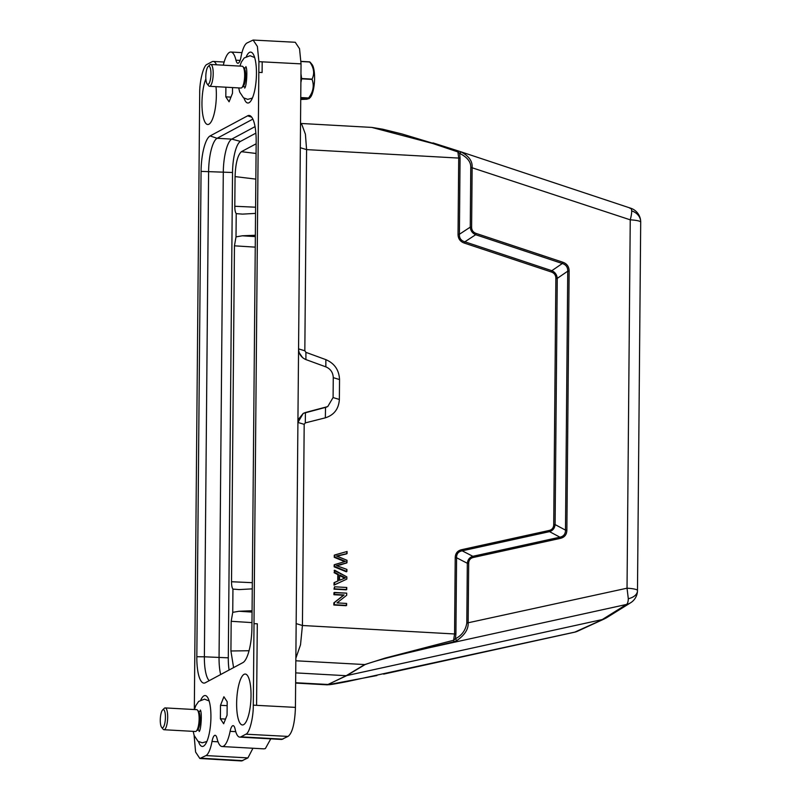 <?xml version="1.0" encoding="UTF-8"?>
<svg xmlns="http://www.w3.org/2000/svg" width="801" height="801" viewBox="0 0 801 801"><rect width="100%" height="100%" fill="white"/><g stroke="black" fill="none" stroke-linecap="round" stroke-linejoin="round"><path stroke-width="1.2" d="M300.956 73.772L301.607 78.528A20.946 5.807 93.2 0 1 301.597 78.828L300.886 82.663M301.036 61.377L309.687 61.867L309.997 62.518M300.735 99.484L307.214 99.204L301.316 98.873L302.958 98.473L308.846 98.793L308.535 98.143L308.846 98.793M300.755 97.542L308.605 97.982A20.946 5.807 -86.8 0 1 308.535 98.143L300.745 97.712M301.597 78.828L312.08 79.409C314.352 85.747 313.201 91.935 308.605 97.982M312.08 79.409A20.946 5.807 -86.8 0 0 312.09 79.259A20.946 5.807 -86.8 0 0 312.09 79.109L301.607 78.528M301.036 61.507L309.757 61.997C313.952 67.855 314.733 73.562 312.09 79.109M307.214 99.204L308.345 98.112M310.107 62.148L312.01 64.46A17.302 4.796 93.2 0 1 314.553 79.71A17.302 4.796 93.2 0 1 310.167 97.542L308.946 98.723M298.513 348.866L304.831 350.778L306.583 149.617L458.713 158.077L457.902 151.93L459.654 153.371L460.064 158.067L459.404 234.262L458.042 234.272L458.713 158.077L460.064 158.067M464.38 243.103L464.86 241.802L551.829 270.698L562.312 263.509C566.037 264.68 567.839 267.234 567.739 271.179L557.256 278.368C556.905 274.733 555.093 272.18 551.829 270.698L551.348 271.99L464.38 243.103C460.195 241.632 458.082 238.688 458.042 234.272M300.836 123.454L371.774 127.409L432.971 143.559L457.902 151.93L457.952 150.828L461.096 151.92L459.654 153.371C467.203 157.166 470.908 161.822 470.778 167.329L470.257 227.144L459.404 234.262C459.223 238.167 461.046 240.68 464.86 241.812L475.664 234.723L562.312 263.509L562.793 262.217C566.968 263.679 569.08 266.663 569.131 271.169L567.739 271.179L565.486 530.122L555.103 524.585L553.721 524.595L555.864 278.378L557.256 278.368L555.103 524.585C554.692 528.239 552.84 530.582 549.546 531.644L462.167 550.828C458.332 551.599 456.47 553.912 456.58 557.766L455.909 633.961L455.419 638.727L453.636 640.239L454.557 633.971L455.909 633.961M555.864 278.378C555.834 275.184 554.322 273.051 551.348 271.99M461.706 549.666L549.085 530.482L549.546 531.644L559.929 537.191L472.85 556.305C469.596 557.326 467.754 559.649 467.323 563.273L456.58 557.766L455.218 557.776C455.328 553.381 457.491 550.677 461.706 549.666L462.167 550.828L472.85 556.305L473.311 557.466C470.347 558.177 468.805 560.109 468.685 563.263L467.323 563.273L466.803 623.078C465.611 630.277 461.817 635.493 455.419 638.727L456.83 640.59L453.666 641.811L453.636 640.239L385.021 658.122L364.625 664.61L346.202 675.704L295.729 672.89M549.085 530.482C552.069 529.761 553.621 527.799 553.721 524.595M304.831 350.778L305.912 352.35L325.857 359.639C334.518 363.384 339.073 370.022 339.534 379.554L339.364 399.459C338.733 408.921 334.067 415.048 325.346 417.832L305.301 422.888L304.19 424.34L297.872 422.437M281.672 739.443L288.01 736.409C292.786 733.005 294.978 721.1 295.429 707.383L297.912 422.417L303.269 413.356L326.578 407.108M299.234 352.78L302.618 357.657M305.301 422.888L305.431 412.525L303.209 413.406L298.383 419.364M295.859 658.232L300.515 644.815L302.428 625.501L304.19 424.34M466.803 623.078L627.033 588.194L628.304 598.707A14.568 4.506 77.6 0 1 626.492 604.455L602.232 619.563L346.202 675.704L327.369 684.845L295.639 683.083M376.911 675.553L327.369 684.845M383.669 674.112L385.481 673.711M300.275 147.704L306.583 149.617L305.411 134.218L301.967 124.866L300.525 123.094M461.096 151.92C468.865 156.015 472.54 161.151 472.139 167.319L471.619 227.134L470.257 227.144C470.577 230.698 472.38 233.221 475.664 234.723L476.144 233.431L562.793 262.217M569.131 271.169L566.868 530.112L565.476 530.132C565.516 534.017 563.664 536.37 559.929 537.181L560.39 538.352L473.311 557.466M630.647 208.19L457.962 150.838L432.981 142.898L432.971 143.559L432.981 142.898M453.666 641.811L428.575 647.899L428.585 646.697M468.685 563.263L468.154 623.068C468.455 629.236 464.68 635.073 456.83 640.59M305.471 412.495L327.739 406.588L333.086 397.526L333.266 377.621C333.016 372.485 330.553 368.901 325.887 366.878L305.942 359.589C301.266 357.566 298.813 353.982 298.563 348.846L301.046 63.87L299.534 48.721L295.259 42.273L253.246 40.06M606.247 617.951L574.637 632.189L383.639 674.112M471.619 227.134C471.639 230.257 473.151 232.36 476.144 233.431M566.868 530.112C566.758 534.587 564.595 537.341 560.39 538.352M629.946 208.32C630.958 208.05 631.538 208.911 631.689 210.873A14.568 3.294 108.4 0 1 630.247 219.834L470.778 167.329M194.102 735.298L195.594 752.039L199.86 758.497L205.987 755.573A25.492 7.069 -86.8 0 0 212.015 741.466A10.924 3.034 93.2 0 1 215.119 735.298A10.924 3.034 93.2 0 1 217.021 738.362A29.136 8.08 -86.8 0 0 222.097 746.532A29.136 8.08 -86.8 0 0 223.469 746.202A29.136 8.08 -86.8 0 0 230.107 731.343A10.924 3.034 93.2 0 1 233.121 725.646A10.924 3.034 93.2 0 1 235.104 729.09A25.492 7.069 -86.8 0 0 239.749 737.12A25.492 7.069 -86.8 0 0 240.941 736.83L245.867 734.197C249.471 733.245 253.466 717.626 253.296 705.14L254.017 623.659L257.301 623.769L256.58 705.341L253.286 705.14M297.912 422.417L298.563 348.846M223.319 65.171A29.136 8.08 -86.8 0 1 229.476 52.375L229.567 52.325A29.136 8.08 -86.8 0 1 230.888 52.025L241.962 52.636M630.978 602.532A14.568 13.837 -121.9 0 1 630.627 602.763A14.568 13.837 -121.9 0 1 626.492 604.455L428.575 647.899C408.12 652.865 380.325 658.973 365.076 664.58L295.839 660.785M199.86 758.497L241.572 760.95L247.92 757.906L252.946 748.254M264.03 748.845L265.391 748.534L270.768 738.852M262.197 61.827L262.097 72.531L258.813 72.36L258.923 61.667L301.046 63.87M253.997 623.669L258.813 72.36M258.913 61.677L257.381 46.448L253.116 40.05L246.998 42.984A25.492 7.069 -86.8 0 0 240.971 57.091A10.924 3.034 93.2 0 1 238.388 63.129A10.924 3.034 93.2 0 1 237.877 63.259A10.924 3.034 93.2 0 1 235.965 60.195A29.136 8.08 -86.8 0 0 230.888 52.025M216.48 64.791A25.492 7.069 -86.8 0 0 213.246 61.437A25.492 7.069 -86.8 0 0 212.045 61.727L207.119 64.36C203.564 65.151 199.489 81.111 199.699 93.387L194.323 709.526M215.98 86.648A25.492 7.069 93.2 0 1 208.941 124.215A25.492 7.069 93.2 0 1 208.711 124.325A25.492 7.069 93.2 0 1 202.112 108.696A25.492 7.069 93.2 0 1 205.867 78.898M243.604 724.665A25.492 7.069 93.2 0 1 243.384 724.775A25.492 7.069 93.2 0 1 236.635 702.958A25.492 7.069 93.2 0 1 244.045 674.342A25.492 7.069 93.2 0 1 246.187 674.332A25.492 7.069 93.2 0 1 250.913 699.493A25.492 7.069 93.2 0 1 243.604 724.665M230.948 97.131L225.812 96.841L225.892 87.199M232.54 87.569L232.49 93.256L229.086 101.797L225.812 96.841M220.375 718.787L220.495 705.301L223.9 696.76L227.184 701.716L227.063 715.203L223.659 723.744L220.375 718.787L225.522 719.078M220.495 705.301L227.144 705.671M200.851 699.904A25.492 7.069 93.2 0 1 203.955 695.829A25.492 7.069 93.2 0 1 205.146 695.538A25.492 7.069 93.2 0 1 210.883 719.258A25.492 7.069 93.2 0 1 203.514 746.162A25.492 7.069 93.2 0 1 202.313 746.452A25.492 7.069 93.2 0 1 198.528 741.636M246.378 56.47A25.492 7.069 93.2 0 1 249.471 52.395A25.492 7.069 93.2 0 1 250.673 52.105A25.492 7.069 93.2 0 1 256.41 75.815A25.492 7.069 93.2 0 1 249.041 102.728A25.492 7.069 93.2 0 1 247.839 103.019A25.492 7.069 93.2 0 1 244.055 98.203M295.649 682.732L327.959 684.475C326.888 685.556 339.264 683.073 347.494 681.521L574.938 632.089A14.568 13.757 65.3 0 0 577.361 631.298A14.568 13.757 65.3 0 0 577.591 631.198L604.885 618.672M255.869 133.146L240.48 141.397A27.314 7.579 -86.8 0 0 232.53 172.495L201.061 171.384L196.826 656.72L204.375 656.8L208.61 171.464A29.136 8.08 93.2 0 1 217.091 138.303L252.856 119.119M201.061 171.384A31.139 8.641 93.2 0 1 210.112 135.93L217.091 138.303L231.759 139.114L240.48 141.397M251.744 117.206L247.639 115.815L210.112 135.93M247.639 115.815A31.139 8.641 93.2 0 1 249.782 115.594A31.139 8.641 93.2 0 1 256.17 141.837L251.935 627.173A31.139 8.641 93.2 0 1 242.873 662.627L205.346 682.742A31.139 8.641 93.2 0 1 204.575 683.033A31.139 8.641 93.2 0 1 196.826 656.72M209.231 680.66A29.136 8.08 93.2 0 1 204.375 656.8L228.295 657.831A27.314 7.579 -86.8 0 0 229.096 670.006M255.038 126.638L231.759 139.114A29.136 8.08 93.2 0 0 223.289 172.285L219.053 657.621A29.136 8.08 93.2 0 0 220.675 674.522M252.075 610.732L239.028 611.263L232.741 612.344L232.941 589.095C232.01 587.884 231.539 585.431 231.519 581.736L252.315 582.677M255.249 247.139L234.453 245.827L236.015 236.876L236.215 213.627L242.493 214.117L255.539 213.396M232.941 589.095L239.219 589.586L252.265 588.865M255.349 235.264L242.302 235.794L255.339 236.615M232.53 172.495L228.295 657.831M233.582 667.603L230.918 650.973L231.179 621.296L232.741 612.344M236.015 236.876L242.302 235.794M236.215 213.627C235.284 212.415 234.813 209.962 234.803 206.268L235.063 176.59C235.564 163.354 237.687 155.044 241.411 151.679L256.15 143.779M234.453 245.827L231.519 581.736M243.023 66.733L244.225 68.195A9.472 2.623 93.2 0 1 245.627 76.546A9.472 2.623 93.2 0 1 243.224 86.308L241.862 87.619A10.924 3.034 -86.8 0 0 244.635 76.365A10.924 3.034 -86.8 0 0 243.023 66.733A10.924 3.034 -86.8 0 0 242.172 66.223L210.733 64.47A10.924 3.034 93.2 0 1 213.186 74.613A10.924 3.034 93.2 0 1 209.512 86.288A10.924 3.034 93.2 0 1 208.671 85.777L207.169 83.945A9.101 2.523 -86.8 0 0 210.933 74.643A9.101 2.523 -86.8 0 0 208.13 66.533A9.101 2.523 -86.8 0 0 205.817 75.915A9.101 2.523 -86.8 0 0 207.169 83.945M209.512 86.288L240.961 88.04A10.924 3.034 -86.8 0 0 241.862 87.619M197.497 710.177L198.698 711.638A9.472 2.623 93.2 0 1 200.1 719.989A9.472 2.623 93.2 0 1 197.697 729.741L196.335 731.063A10.924 3.034 -86.8 0 0 199.109 719.809A10.924 3.034 -86.8 0 0 197.497 710.177A10.924 3.034 -86.8 0 0 196.656 709.656L165.206 707.914A10.924 3.034 93.2 0 1 167.669 718.056A10.924 3.034 93.2 0 1 163.995 729.731A10.924 3.034 93.2 0 1 163.144 729.22L161.642 727.388A9.101 2.523 -86.8 0 0 165.406 718.086A9.101 2.523 -86.8 0 0 162.613 709.976A9.101 2.523 -86.8 0 0 160.3 719.358A9.101 2.523 -86.8 0 0 161.642 727.388M163.995 729.731L195.434 731.483A10.924 3.034 -86.8 0 0 196.335 731.063M162.613 709.976L164.305 708.324A10.924 3.034 93.2 0 1 165.206 707.914M208.13 66.533L209.832 64.881A10.924 3.034 93.2 0 1 210.733 64.47M336.871 565.776L346.973 562.763L340.265 564.955L346.973 562.763L346.993 560.289L336.49 556.034L347.053 553.591L347.073 551.488L334.818 554.933L334.798 557.035L345.511 561.391L334.738 564.565L334.718 566.547L346.893 571.493L346.913 569.431L336.4 565.626L346.973 562.763L340.265 564.955L346.973 562.763L340.265 564.955L346.973 562.763L346.993 560.289L336.49 556.034L338.893 555.544L336.49 556.034L346.993 560.289L346.973 562.763L336.4 565.626L339.083 566.557L336.4 565.626L340.765 564.645L336.4 565.626L346.913 569.431L346.893 571.493L334.167 566.838L346.893 571.493L334.167 566.838L346.893 571.493L346.913 569.431L336.4 565.626L346.493 563.063L346.993 560.289L346.493 563.063L336.4 565.626L346.913 569.431L346.412 571.814L346.913 569.431L346.412 571.814L334.718 566.547L346.893 571.493L334.718 566.547L346.893 571.493L334.718 566.547L334.738 564.565L334.167 566.838L346.893 571.493L334.167 566.838L334.738 564.565L345.511 561.391L334.738 564.565L334.167 566.838L346.893 571.493L346.913 569.431L339.083 566.557L346.913 569.431L346.412 571.814L334.167 566.838L334.738 564.565L334.187 564.815L345.511 561.391L334.798 557.035L343.559 561.151L345.511 561.391L334.187 564.815L334.167 566.838L334.738 564.565L345.511 561.391L334.257 557.326L344.75 561.611L334.798 557.035L334.818 554.933L334.798 557.035L345.511 561.391L334.738 564.565L334.718 566.547L334.738 564.565L334.187 564.815L345.511 561.391L344.08 560.85L343.559 561.151L344.75 561.611M345.591 577.871L342.658 577.171L344.861 578.112L342.658 577.171L343.178 576.87L339.654 574.988L339.604 580.274L339.654 574.988L343.178 576.87L339.654 574.988L339.604 580.274L339.654 574.988L345.591 577.871L343.018 578.833L345.591 577.871L339.644 575.569L345.591 577.871L339.604 580.274L339.654 574.988L345.591 577.871L339.654 574.988L339.604 580.274L345.591 577.871L339.604 580.274L339.654 574.988L339.604 580.274L339.654 574.988L339.604 580.274L345.591 577.871L339.604 580.274L345.591 577.871L339.644 575.569L345.591 577.871L339.604 580.274L339.654 574.988L345.591 577.871L339.654 574.988L343.178 576.87L342.658 577.171L339.644 575.569L345.591 577.871L339.604 580.274L343.018 578.833L339.604 580.274L343.018 578.833L339.604 580.274L339.654 574.988L343.178 576.87L342.658 577.171L339.644 575.569L344.861 578.112L339.644 575.569L343.178 576.87L339.654 574.988L345.591 577.871L342.658 577.171L344.861 578.112L342.658 577.171L343.178 576.87L339.654 574.988L339.604 580.274L345.591 577.871M334.538 586.793L346.753 587.473L334.538 586.793L333.977 589.146L334.538 586.793L333.977 589.146L334.538 586.793L333.977 589.146L334.538 586.793L333.977 589.146L346.743 589.526L333.977 589.146L346.743 589.526L333.977 589.146L346.743 589.526L346.753 587.473L334.538 586.793L334.518 588.845L346.743 589.526L346.753 587.473L334.538 586.793L346.753 587.473L334.538 586.793L334.518 588.845L346.743 589.526L346.753 587.473L346.252 589.836L333.977 589.146L346.743 589.526L346.753 587.473L346.743 589.526L334.518 588.845L334.538 586.793L334.518 588.845L346.743 589.526L346.753 587.473L334.538 586.793L346.753 587.473L346.743 589.526L334.518 588.845L334.538 586.793L333.977 589.146L346.743 589.526L346.753 587.473L334.538 586.793L346.753 587.473L334.538 586.793L334.518 588.845L346.743 589.526L346.753 587.473L334.538 586.793L333.977 589.146L346.743 589.526L333.977 589.146L346.743 589.526L333.977 589.146L346.252 589.836L333.977 589.146L334.538 586.793L334.518 588.845L334.538 586.793L346.753 587.473L346.743 589.526M334.578 582.447L334.007 585.11L334.037 582.707L334.578 582.447L334.007 585.11L334.037 582.707L334.578 582.447L334.007 585.11L334.558 584.78L334.578 582.447L334.037 582.707L334.007 585.11L346.833 579.103L334.007 585.11L346.833 579.103L334.007 585.11L346.833 579.103L346.853 576.88L346.833 579.103L334.558 584.78L346.833 579.103L346.853 576.88L334.688 570.232L346.853 576.88L334.688 570.232L346.853 576.88L334.688 570.232L346.853 576.88L334.688 570.232L334.668 572.405L338.352 574.327L338.292 580.835L334.578 582.447L334.007 585.11L346.833 579.103L346.853 576.88L334.688 570.232L334.668 572.405L338.352 574.327L338.292 580.835L334.578 582.447L338.292 580.835L334.578 582.447L334.558 584.78L346.833 579.103L346.853 576.88L346.833 579.103L346.853 576.88L346.833 579.103L334.558 584.78L334.578 582.447L334.558 584.78L334.578 582.447L338.292 580.835L338.352 574.327L338.292 580.835L338.352 574.327L337.812 574.617L338.352 574.327L337.812 574.617L337.752 581.075L337.812 574.617L337.752 581.075L337.812 574.617L338.352 574.327L334.668 572.405L338.352 574.327L337.812 574.617L338.352 574.327L338.292 580.835L338.352 574.327L338.292 580.835L334.037 582.707L338.292 580.835L334.578 582.447L334.558 584.78L346.833 579.103L334.558 584.78L346.833 579.103L346.853 576.88L346.833 579.103L334.007 585.11L334.578 582.447L334.007 585.11L346.833 579.103L334.558 584.78L334.578 582.447L334.037 582.707L334.007 585.11L346.833 579.103L346.853 576.88L334.688 570.232L334.668 572.405L334.688 570.232L334.137 570.452L346.853 576.88L346.833 579.103L334.558 584.78L334.578 582.447L338.292 580.835L334.578 582.447L334.558 584.78L334.578 582.447L334.037 582.707L338.292 580.835L338.352 574.327L334.668 572.405L334.688 570.232L334.137 570.452L334.688 570.232L334.117 572.695L338.352 574.327L334.668 572.405L338.352 574.327L334.668 572.405L334.688 570.232L334.117 572.695L338.352 574.327L338.292 580.835L338.352 574.327L338.292 580.835L338.352 574.327L337.812 574.617L338.352 574.327L334.668 572.405L334.688 570.232L334.137 570.452L334.688 570.232L334.117 572.695L338.352 574.327L337.812 574.617L337.752 581.075L337.812 574.617L338.352 574.327L337.812 574.617L337.752 581.075M333.927 594.732L344.09 594.963L334.478 594.432L334.488 592.47L346.703 593.14L334.488 592.47L333.927 594.732L343.499 595.263L333.927 594.732L344.09 594.963L333.927 594.732L334.478 594.432L334.488 592.47L334.478 594.432L334.488 592.47L333.947 592.71L333.927 594.732L334.488 592.47L334.478 594.432L334.488 592.47L346.703 593.14L346.693 595.253L337.001 602.903L346.623 603.433L337.001 602.903L346.623 603.433L337.001 602.903L346.623 603.433L337.001 602.903L346.693 595.253L337.001 602.903L346.693 595.253L346.703 593.14L346.693 595.253L346.703 593.14L334.488 592.47L346.703 593.14L333.947 592.71L346.703 593.14L346.693 595.253L346.703 593.14L346.693 595.253L346.703 593.14L334.488 592.47L334.478 594.432L334.488 592.47L334.478 594.432L344.09 594.963L333.857 602.873L333.837 605.025L334.397 602.612L333.837 605.025L334.397 602.612L334.387 604.715L346.603 605.396L346.623 603.433L346.603 605.396L333.837 605.025L346.603 605.396L346.623 603.433L337.001 602.903L346.623 603.433L346.603 605.396L346.623 603.433L337.001 602.903L346.693 595.253L337.001 602.903L346.693 595.253L346.703 593.14L346.693 595.253L337.001 602.903L346.623 603.433L346.603 605.396L334.387 604.715L334.397 602.612L334.387 604.715L346.603 605.396L333.837 605.025L346.603 605.396L346.623 603.433L346.603 605.396L333.837 605.025L346.603 605.396L346.092 605.706L346.623 603.433L346.603 605.396L334.387 604.715L334.397 602.612L344.09 594.963L334.397 602.612L344.09 594.963L334.478 594.432L344.09 594.963L333.857 602.873L334.397 602.612L333.837 605.025L346.603 605.396L333.837 605.025L346.092 605.706L333.837 605.025L334.397 602.612L334.387 604.715L346.603 605.396L346.623 603.433L346.603 605.396L333.837 605.025L346.603 605.396L346.623 603.433L337.001 602.903L346.693 595.253L337.001 602.903L346.693 595.253L337.001 602.903L346.623 603.433L337.001 602.903L346.693 595.253L346.703 593.14L334.488 592.47L333.927 594.732L334.488 592.47L346.703 593.14L334.488 592.47L333.927 594.732L344.09 594.963L333.857 602.873L334.397 602.612L334.387 604.715L333.837 605.025L333.857 602.873L344.09 594.963L334.478 594.432L344.09 594.963L333.857 602.873L333.837 605.025L333.857 602.873L344.09 594.963L334.478 594.432L344.09 594.963L333.857 602.873L334.397 602.612L334.387 604.715L334.397 602.612L344.09 594.963L333.927 594.732L343.499 595.263L333.857 602.873L334.397 602.612L334.387 604.715L346.603 605.396M336.891 556.174L338.893 555.544L336.49 556.034L338.893 555.544L336.49 556.034L346.993 560.289L336.49 556.034L346.993 560.289L346.973 562.763L340.265 564.955L346.973 562.763L346.993 560.289L346.493 563.063L336.4 565.626L346.913 569.431L346.893 571.493L334.718 566.547L346.893 571.493L346.913 569.431L336.4 565.626L346.913 569.431L346.893 571.493L346.913 569.431L336.4 565.626L340.765 564.645L336.4 565.626L346.913 569.431L336.4 565.626L346.973 562.763L336.4 565.626L346.973 562.763L346.993 560.289L338.763 556.865L346.993 560.289L346.973 562.763L346.993 560.289L338.763 556.865L346.993 560.289L338.763 556.865L346.993 560.289L346.973 562.763L340.265 564.955L346.973 562.763L346.993 560.289L336.49 556.034L338.763 556.865L336.49 556.034L347.053 553.591L347.073 551.488L334.277 555.183L347.073 551.488L334.818 554.933L334.798 557.035L334.818 554.933L347.073 551.488L347.053 553.591L336.49 556.034L338.763 556.865L336.49 556.034L347.053 553.591L347.073 551.488L346.573 553.892L338.392 555.844L347.053 553.591L347.073 551.488L347.053 553.591L338.392 555.844L346.573 553.892L336.49 556.034L347.053 553.591L347.073 551.488L347.053 553.591L338.392 555.844L346.573 553.892L338.392 555.844L346.573 553.892L338.392 555.844L346.573 553.892L338.392 555.844L347.053 553.591L347.073 551.488L334.818 554.933L334.257 557.326L343.559 561.151L334.798 557.035L334.818 554.933L347.073 551.488L334.277 555.183L334.257 557.326L343.559 561.151L334.257 557.326L334.818 554.933L347.073 551.488L347.053 553.591M334.668 572.405L334.688 570.232L346.853 576.88L334.688 570.232L334.117 572.695L337.812 574.617L334.117 572.695L337.812 574.617L334.117 572.695L334.688 570.232L334.117 572.695L338.352 574.327L334.668 572.405L334.688 570.232L334.117 572.695L338.352 574.327M334.257 557.326L334.818 554.933L347.073 551.488L334.818 554.933L334.798 557.035L334.818 554.933L334.277 555.183L334.257 557.326L334.818 554.933L334.257 557.326L334.818 554.933L334.257 557.326L343.559 561.151L334.257 557.326L334.818 554.933L334.277 555.183L347.073 551.488L334.277 555.183L334.257 557.326L345.511 561.391L334.798 557.035L343.559 561.151M334.167 566.838L334.187 564.815L334.167 566.838L334.187 564.815L334.738 564.565L334.167 566.838L334.738 564.565L345.511 561.391L344.08 560.85L345.511 561.391L334.187 564.815L334.738 564.565L334.167 566.838L334.738 564.565L334.718 566.547L346.893 571.493L346.913 569.431L336.4 565.626L346.973 562.763M334.488 592.47L346.703 593.14L334.488 592.47L334.478 594.432L344.09 594.963L333.857 602.873L343.499 595.263L333.857 602.873L343.499 595.263L333.857 602.873L333.837 605.025M344.861 578.112L342.658 577.171L343.178 576.87M343.499 595.263L334.397 602.612L344.09 594.963L334.397 602.612L334.387 604.715M333.977 589.146L334.518 588.845M333.857 602.873L334.397 602.612M334.688 570.232L346.853 576.88L346.833 579.103M339.644 575.569L342.658 577.171M334.478 594.432L344.09 594.963M346.693 595.253L346.703 593.14L346.693 595.253M334.818 554.933L334.798 557.035L345.511 561.391L334.738 564.565L334.718 566.547L346.893 571.493M334.007 585.11L334.558 584.78M334.798 557.035L344.08 560.85M334.738 564.565L334.718 566.547M334.117 572.695L337.812 574.617M296.12 623.599L302.428 625.501L454.557 633.971L455.218 557.776M325.857 359.639L325.847 366.898M305.912 352.35L305.902 359.609M325.526 407.439L325.346 417.832M333.086 397.556L339.364 399.459M333.226 377.641L339.534 379.554M327.959 684.475L346.653 675.664L365.076 664.58M631.689 210.873A14.568 12.025 -1.5 0 1 640.7 221.657A14.568 12.025 -1.5 0 1 640.7 222.117M640.7 222.227A14.568 2.333 -179.5 0 0 640.7 222.167A14.568 2.333 -179.5 0 0 630.247 219.834L627.033 588.194A14.568 2.333 0.5 0 1 637.486 590.527A14.568 2.333 0.5 0 1 637.486 590.587A14.568 8.811 1.9 0 1 637.486 590.888A14.568 14.568 0 0 0 637.486 590.527L640.7 222.167A14.568 14.568 0 0 0 630.727 208.22M628.304 598.707A14.568 8.811 1.9 0 0 637.486 590.888A14.568 14.568 0 0 1 631.018 602.512M242.773 760.66L201.061 758.207M205.987 755.573L247.92 757.906M218.042 741.806L212.015 741.466M235.754 731.663L230.107 731.343M240.941 736.83L282.873 739.163M245.867 734.197L288.01 736.409M256.58 705.341L295.429 707.383M235.965 60.195L240.11 60.425M239.028 611.263L252.065 612.084M230.918 650.973L249.051 650.742M251.965 622.607L231.179 621.296M234.803 206.268L255.599 207.209M255.839 179.114L235.063 176.59M256.06 153.462L241.411 151.679M338.392 555.844L338.893 555.544M340.265 564.955L340.765 564.645M371.784 127.409L382.848 129.231L402.192 134.017L457.962 150.838M222.097 746.532L264.03 748.865M239.749 737.12L281.672 739.453M213.246 61.437L224.14 62.037M630.627 602.763L606.367 617.871M242.823 86.688L245.216 86.818M239.93 66.093L241.341 62.118L244.205 57.952L250.062 55.72L254.648 57.522M245.847 66.583L245.847 66.583C247.779 69.016 246.578 87.089 244.645 88.09L244.926 87.79M197.306 730.122L199.689 730.262M194.403 709.536L195.824 705.561L198.688 701.396L204.535 699.153L209.131 700.955M200.32 710.016L200.32 710.016C202.252 712.449 201.051 730.532 199.129 731.533L199.399 731.223M193.191 731.353L194.162 735.488L198.007 741.285L202.242 742.797L206.868 741.516M198.358 711.218L200.741 711.348M238.708 87.91L239.689 92.055L243.524 97.842L247.759 99.364L252.395 98.072M243.884 67.775L246.267 67.905M574.637 632.189A14.568 14.568 0 0 0 577.331 631.318"/></g></svg>
